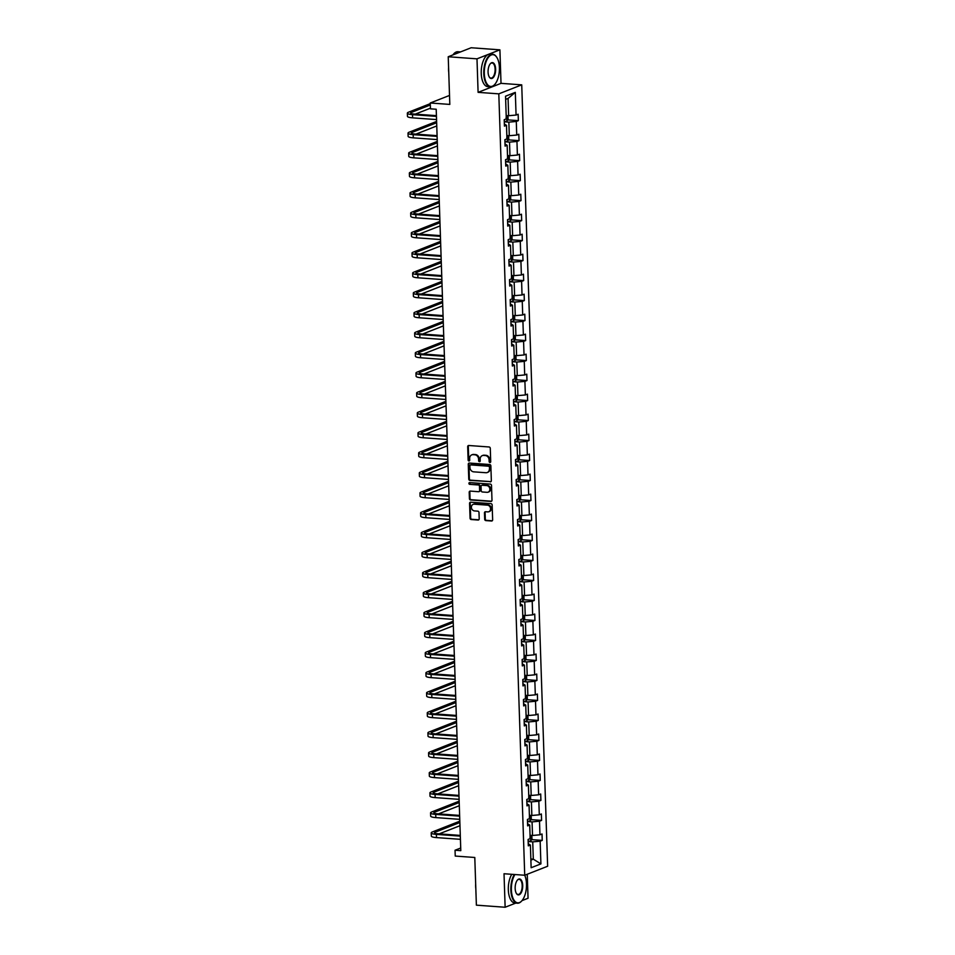 <?xml version="1.0" encoding="UTF-8"?>
<svg xmlns="http://www.w3.org/2000/svg" width="955" height="955" viewBox="0 0 955 955"><rect width="100%" height="100%" fill="white"/><g stroke="black" fill="none" stroke-linecap="round" stroke-linejoin="round"><path stroke-width="1.43" d="M489.951 462.507A0.895 0.776 -111.4 0 0 490.715 461.683L490.273 448.313A1.277 1.11 -111.4 0 0 489.103 446.976L468.774 445.496A1.277 1.11 -111.4 0 0 467.687 446.677L468.129 460.047A0.895 0.776 -111.4 0 0 469.717 460.155L469.657 458.424A4.107 3.534 -111.4 0 1 473.143 454.664L474.826 454.783A4.107 3.534 -111.4 0 1 478.574 459.08L478.634 460.811A0.895 0.776 -111.4 0 0 480.21 460.919L480.162 459.188A4.107 3.534 -111.4 0 1 483.636 455.428L485.331 455.547A4.107 3.534 -111.4 0 1 489.079 459.844L489.139 461.563A0.895 0.776 -111.4 0 0 489.951 462.507M448.229 56.751L471.149 47.75L499.907 49.839L476.987 58.84L448.229 56.751L449.817 104.417L430.263 102.997L430.454 108.834L436.208 109.252L460.799 850.654L455.046 850.237L455.237 856.062L474.79 857.483L476.378 905.161L505.135 907.25L515.736 903.096M522.003 900.625L528.055 898.249L527.256 874.243M484.686 519.257A1.277 1.11 -111.4 0 0 485.856 520.594L491.562 521.012A1.277 1.11 -111.4 0 0 492.649 519.83L492.147 504.992A1.277 1.11 -111.4 0 0 490.977 503.643L470.66 502.175A1.277 1.11 -111.4 0 0 469.574 503.345L470.063 518.195A1.277 1.11 -111.4 0 0 471.233 519.532L478.121 520.033A1.277 1.11 -111.4 0 0 479.207 518.851L478.992 512.501A1.277 1.11 -111.4 0 0 477.822 511.164L474.408 510.913A3.438 2.949 -111.4 0 1 474.193 504.18L487.563 505.159A3.438 2.949 -111.4 0 1 487.79 511.892L485.558 511.725A1.277 1.11 -111.4 0 0 484.471 512.907L484.686 519.257L485.307 519.007A1.277 1.11 -111.4 0 0 486.477 520.356L492.171 520.762A1.277 1.11 -111.4 0 0 492.267 520.773M476.987 58.84L478.097 92.349L498.808 93.853L524.725 875.246L504.025 873.741L505.135 907.25M490.261 481.881A1.277 1.11 -111.4 0 0 491.348 480.711L490.858 465.861A1.277 1.11 -111.4 0 0 489.688 464.524L469.359 463.056A1.277 1.11 -111.4 0 0 468.272 464.226L468.762 479.076A1.277 1.11 -111.4 0 0 469.932 480.413L490.882 481.642A1.277 1.11 -111.4 0 0 490.977 481.642M491.503 485.427L491.992 500.277A1.277 1.11 -111.4 0 1 490.906 501.447L470.588 499.966A1.277 1.11 -111.4 0 1 469.418 498.629L469.203 492.279A1.277 1.11 -111.4 0 1 470.29 491.097L478.539 491.706A1.277 1.11 -111.4 0 0 479.625 490.524L479.482 486.31A1.277 1.11 -111.4 0 0 478.312 484.973L469.729 484.352A0.895 0.776 -111.4 0 1 469.669 482.585L490.333 484.089A1.277 1.11 -111.4 0 1 491.503 485.427M528.234 843.719L530.383 845.044L528.306 845.855L528.091 839.457L530.168 838.633L529.715 825.048L527.638 825.872L527.423 819.462L529.5 818.638L529.046 805.053L526.981 805.877L526.766 799.466L528.843 798.655L528.39 785.07L526.312 785.881L526.098 779.471L528.175 778.659L527.721 765.074L525.644 765.886L525.441 759.476L527.506 758.664L527.065 745.079L524.987 745.891L524.773 739.492L526.85 738.669L526.396 725.084L524.319 725.907L524.116 719.497L526.181 718.685L525.739 705.1L523.662 705.912L523.447 699.502L525.525 698.69L525.071 685.105L522.994 685.917L522.779 679.506L524.856 678.695L524.402 665.11L522.337 665.922L522.122 659.511L524.2 658.699L523.746 645.114L521.669 645.926L521.454 639.528L523.531 638.704L523.077 625.119L521.012 625.943L520.797 619.532L522.874 618.721L522.421 605.136L520.344 605.948L520.129 599.537L522.206 598.725L521.752 585.14L519.675 585.952L519.472 579.542L521.537 578.73L521.096 565.145L519.019 565.957L518.804 559.546L520.881 558.735L520.427 545.15L518.35 545.962L518.147 539.563L520.212 538.739L519.771 525.155L517.694 525.978L517.479 519.568L519.556 518.756L519.102 505.171L517.025 505.983L516.81 499.572L518.887 498.761L518.434 485.176L516.369 485.988L516.154 479.577L518.231 478.765L517.777 465.181L515.7 465.992L515.485 459.582L517.562 458.77L517.109 445.185L515.043 445.997L514.829 439.598L516.906 438.775L516.452 425.19L514.375 426.014L514.16 419.603L516.237 418.791L515.784 405.207L513.706 406.018L513.504 399.608L515.569 398.796L515.127 385.211L513.05 386.023L512.835 379.613L514.912 378.801L514.458 365.216L512.381 366.028L512.167 359.617L514.244 358.805L513.802 345.221L511.725 346.032L511.51 339.634L513.587 338.81L513.133 325.225L511.056 326.049L510.841 319.639L512.919 318.827L512.465 305.242L510.4 306.054L510.185 299.643L512.262 298.831L511.808 285.247L509.731 286.058L509.516 279.648L511.594 278.836L511.14 265.251L509.063 266.063L508.86 259.653L510.925 258.841L510.483 245.256L508.406 246.068L508.191 239.669L510.268 238.846L509.815 225.261L507.738 226.084L507.535 219.674L509.6 218.862L509.158 205.277L507.081 206.089L506.866 199.679L508.943 198.867L508.49 185.282L506.413 186.094L506.198 179.683L508.275 178.872L507.833 165.287L505.756 166.098L505.541 159.688L507.618 158.876L507.165 145.291L505.088 146.103L504.873 139.705L506.95 138.881L506.496 125.296L504.431 126.12L504.216 119.709L506.293 118.898L505.541 96.204L515.318 92.372L516.07 115.054L518.147 114.242L518.362 120.64L516.285 121.464L516.739 135.049L518.816 134.225L519.031 140.636L516.953 141.447L517.395 155.032L519.472 154.221L519.687 160.631L517.61 161.443L518.064 175.028L520.141 174.216L520.356 180.626L518.279 181.438L518.732 195.023L520.797 194.211L521.012 200.622L518.935 201.433L519.389 215.018L521.466 214.207L521.681 220.605L519.604 221.429L520.057 235.014L522.134 234.19L522.337 240.6L520.272 241.412L520.714 254.997L522.791 254.185L523.006 260.596L520.929 261.407L521.382 274.992L523.459 274.181L523.662 280.591L521.597 281.403L522.039 294.988L524.116 294.176L524.331 300.586L522.254 301.398L522.707 314.983L524.784 314.171L524.999 320.57L522.922 321.393L523.364 334.978L525.441 334.155L525.656 340.565L523.579 341.377L524.032 354.962L526.11 354.15L526.324 360.56L524.247 361.372L524.701 374.957L526.766 374.145L526.981 380.556L524.904 381.367L525.357 394.952L527.435 394.14L527.649 400.551L525.572 401.363L526.026 414.948L528.103 414.136L528.306 420.534L526.241 421.358L526.683 434.943L528.76 434.119L528.975 440.53L526.897 441.341L527.351 454.926L529.428 454.114L529.631 460.525L527.566 461.337L528.008 474.921L530.085 474.11L530.3 480.52L528.222 481.332L528.676 494.917L530.753 494.105L530.968 500.516L528.891 501.327L529.345 514.912L531.41 514.1L531.625 520.499L529.548 521.323L530.001 534.907L532.078 534.084L532.293 540.494L530.216 541.306L530.67 554.891L532.735 554.079L532.95 560.49L530.873 561.301L531.326 574.886L533.403 574.074L533.618 580.485L531.541 581.297L531.995 594.881L534.072 594.07L534.275 600.468L532.21 601.292L532.651 614.877L534.728 614.053L534.943 620.464L532.866 621.287L533.32 634.872L535.397 634.048L535.6 640.459L533.535 641.271L533.976 654.855L536.053 654.044L536.268 660.454L534.191 661.266L534.645 674.851L536.722 674.039L536.937 680.449L534.86 681.261L535.313 694.846L537.379 694.034L537.593 700.433L535.516 701.257L535.97 714.841L538.047 714.018L538.262 720.428L536.185 721.24L536.638 734.825L538.704 734.013L538.918 740.423L536.841 741.235L537.295 754.82L539.372 754.008L539.587 760.419L537.51 761.231L537.963 774.815L540.041 774.004L540.244 780.414L538.178 781.226L538.62 794.811L540.697 793.999L540.912 800.397L538.835 801.221L539.288 814.806L541.366 813.982L541.581 820.393L539.503 821.205L539.945 834.789L542.022 833.978L542.237 840.388L540.16 841.2L540.912 863.893L531.135 867.725L530.383 845.044M498.808 93.853L521.728 84.852L547.645 866.245L524.725 875.246A15.949 7.509 94.2 0 1 526.492 883.972A15.949 7.509 94.2 0 1 521.955 900.684L521.681 900.995A16.342 7.688 -85.8 0 1 517.407 903.215A16.342 7.688 -85.8 0 1 510.853 889.953A16.342 7.688 -85.8 0 1 514.303 874.482M527.494 821.551L532.066 821.885L532.52 835.47L530.049 835.291M532.52 835.47L539.945 834.789M532.066 821.885L539.503 821.205M527.566 823.735L529.715 825.048M526.838 801.555L531.41 801.89L531.851 815.475L529.392 815.295M531.851 815.475L539.288 814.806M531.41 801.89L538.835 801.221M526.909 803.74L529.046 805.053M526.169 781.56L530.741 781.894L531.195 795.479L528.724 795.3M531.195 795.479L538.62 794.811M530.741 781.894L538.178 781.226M526.241 783.745L528.39 785.07M525.501 761.565L530.073 761.899L530.526 775.484L528.067 775.305M530.526 775.484L537.963 774.815M530.073 761.899L537.51 761.231M525.584 763.749L527.721 765.074M524.844 741.581L529.416 741.904L529.87 755.489L527.399 755.31M529.87 755.489L537.295 754.82M529.416 741.904L536.841 741.235M524.916 743.766L527.065 745.079M524.176 721.586L528.748 721.92L529.201 735.505L526.742 735.326M529.201 735.505L536.638 734.825M528.748 721.92L536.185 721.24M524.247 723.771L526.396 725.084M523.519 701.591L528.091 701.925L528.533 715.51L526.074 715.331M528.533 715.51L535.97 714.841M528.091 701.925L535.516 701.257M523.591 703.775L525.739 705.1M522.851 681.595L527.423 681.93L527.876 695.515L525.405 695.336M527.876 695.515L535.313 694.846M527.423 681.93L534.86 681.261M522.922 683.78L525.071 685.105M522.194 661.6L526.766 661.934L527.208 675.519L524.749 675.34M527.208 675.519L534.645 674.851M526.766 661.934L534.191 661.266M522.266 663.785L524.402 665.11M521.526 641.617L526.098 641.939L526.551 655.524L524.08 655.345M526.551 655.524L533.976 654.855M526.098 641.939L533.535 641.271M521.597 643.801L523.746 645.114M520.869 621.621L525.441 621.956L525.883 635.541L523.424 635.362M525.883 635.541L533.32 634.872M525.441 621.956L532.866 621.287M520.941 623.806L523.077 625.119M520.2 601.626L524.773 601.96L525.226 615.545L522.755 615.366M525.226 615.545L532.651 614.877M524.773 601.96L532.21 601.292M520.272 603.811L522.421 605.136M519.532 581.631L524.104 581.965L524.558 595.55L522.099 595.371M524.558 595.55L531.995 594.881M524.104 581.965L531.541 581.297M519.604 583.815L521.752 585.14M518.875 561.636L523.447 561.97L523.901 575.555L521.43 575.376M523.901 575.555L531.326 574.886M523.447 561.97L530.873 561.301M518.947 563.82L521.096 565.145M518.207 541.652L522.779 541.974L523.233 555.559L520.773 555.38M523.233 555.559L530.67 554.891M522.779 541.974L530.216 541.306M518.279 543.837L520.427 545.15M517.55 521.657L522.122 521.991L522.564 535.576L520.105 535.397M522.564 535.576L530.001 534.907M522.122 521.991L529.548 521.323M517.622 523.841L519.771 525.155M516.882 501.662L521.454 501.996L521.908 515.581L519.436 515.402M521.908 515.581L529.345 514.912M521.454 501.996L528.891 501.327M516.953 503.846L519.102 505.171M516.225 481.666L520.797 482L521.239 495.585L518.78 495.406M521.239 495.585L528.676 494.917M520.797 482L528.222 481.332M516.297 483.851L518.434 485.176M515.557 461.671L520.129 462.005L520.582 475.59L518.111 475.411M520.582 475.59L528.008 474.921M520.129 462.005L527.566 461.337M515.628 463.855L517.777 465.181M514.9 441.688L519.46 442.022L519.914 455.607L517.455 455.428M519.914 455.607L527.351 454.926M519.46 442.022L526.897 441.341M514.972 443.872L517.109 445.185M514.232 421.692L518.804 422.026L519.257 435.611L516.786 435.432M519.257 435.611L526.683 434.943M518.804 422.026L526.241 421.358M514.303 423.877L516.452 425.19M513.563 401.697L518.135 402.031L518.589 415.616L516.13 415.437M518.589 415.616L526.026 414.948M518.135 402.031L525.572 401.363M513.635 403.881L515.784 405.207M512.907 381.702L517.479 382.036L517.932 395.621L515.461 395.442M517.932 395.621L525.357 394.952M517.479 382.036L524.904 381.367M512.978 383.886L515.127 385.211M512.238 361.718L516.81 362.041L517.264 375.625L514.805 375.446M517.264 375.625L524.701 374.957M516.81 362.041L524.247 361.372M512.31 363.891L514.458 365.216M511.582 341.723L516.154 342.057L516.595 355.642L514.136 355.463M516.595 355.642L524.032 354.962M516.154 342.057L523.579 341.377M511.653 343.907L513.802 345.221M510.913 321.728L515.485 322.062L515.939 335.647L513.468 335.468M515.939 335.647L523.364 334.978M515.485 322.062L522.922 321.393M510.985 323.912L513.133 325.225M510.257 301.732L514.829 302.067L515.27 315.651L512.811 315.472M515.27 315.651L522.707 314.983M514.829 302.067L522.254 301.398M510.328 303.917L512.465 305.242M509.588 281.737L514.16 282.071L514.614 295.656L512.143 295.477M514.614 295.656L522.039 294.988M514.16 282.071L521.597 281.403M509.66 283.922L511.808 285.247M508.92 261.754L513.492 262.076L513.945 275.661L511.486 275.482M513.945 275.661L521.382 274.992M513.492 262.076L520.929 261.407M509.003 263.926L511.14 265.251M508.263 241.758L512.835 242.093L513.289 255.677L510.818 255.498M513.289 255.677L520.714 254.997M512.835 242.093L520.272 241.412M508.335 243.943L510.483 245.256M507.594 221.763L512.167 222.097L512.62 235.682L510.161 235.503M512.62 235.682L520.057 235.014M512.167 222.097L519.604 221.429M507.666 223.948L509.815 225.261M506.938 201.768L511.51 202.102L511.964 215.687L509.493 215.508M511.964 215.687L519.389 215.018M511.51 202.102L518.935 201.433M507.01 203.952L509.158 205.277M506.269 181.772L510.841 182.107L511.295 195.691L508.836 195.512M511.295 195.691L518.732 195.023M510.841 182.107L518.279 181.438M506.341 183.957L508.49 185.282M505.613 161.789L510.185 162.111L510.627 175.696L508.167 175.517M510.627 175.696L518.064 175.028M510.185 162.111L517.61 161.443M505.684 163.962L507.833 165.287M504.944 141.794L509.516 142.128L509.97 155.713L507.499 155.534M509.97 155.713L517.395 155.032M509.516 142.128L516.953 141.447M505.016 143.978L507.165 145.291M504.288 121.798L508.86 122.133L509.302 135.717L506.842 135.538M509.302 135.717L516.739 135.049M508.86 122.133L516.285 121.464M504.359 123.983L506.496 125.296M515.318 92.372L508.072 98.425L508.645 115.722L506.174 115.543M508.645 115.722L516.07 115.054M478.097 92.349L501.017 83.348L499.907 49.839M501.017 83.348L521.728 84.852M449.519 95.44L430.263 102.997M460.716 848.016L455.046 850.237M530.873 860.133L533.308 859.178L532.735 841.868L528.163 841.546M530.837 858.999L533.308 859.178L540.912 863.893M508.072 98.425L505.637 99.368M532.735 841.868L540.16 841.2M507.738 119.876L518.362 120.64M508.406 139.872L519.031 140.636M509.063 159.855L519.687 160.631M509.731 179.85L520.356 180.626M510.388 199.846L521.012 200.622M511.056 219.841L521.681 220.605M511.713 239.836L522.337 240.6M512.381 259.82L523.006 260.596M513.05 279.815L523.662 280.591M513.706 299.81L524.331 300.586M514.375 319.806L524.999 320.57M515.032 339.801L525.656 340.565M515.7 359.784L526.324 360.56M516.357 379.78L526.981 380.556M517.025 399.775L527.649 400.551M517.682 419.77L528.306 420.534M518.35 439.766L528.975 440.53M519.019 459.749L529.631 460.525M519.675 479.744L530.3 480.52M520.344 499.74L530.968 500.516M521 519.735L531.625 520.499M521.669 539.718L532.293 540.494M522.325 559.714L532.95 560.49M522.994 579.709L533.618 580.485M523.662 599.704L534.275 600.468M524.319 619.7L534.943 620.464M524.987 639.683L535.6 640.459M525.644 659.678L536.268 660.454M526.312 679.674L536.937 680.449M526.969 699.669L537.593 700.433M527.638 719.664L538.262 720.428M528.294 739.648L538.918 740.423M528.963 759.643L539.587 760.419M529.631 779.638L540.244 780.414M530.288 799.633L540.912 800.397M530.956 819.629L541.581 820.393M531.613 839.612L542.237 840.388M490.536 462.256A0.895 0.776 -111.4 0 1 489.76 461.325L489.7 459.594A4.107 3.534 -111.4 0 0 485.952 455.308L485.331 455.547M482.585 455.523A4.107 3.534 -111.4 0 1 484.257 455.189L485.952 455.308M472.092 454.759A4.107 3.534 -111.4 0 1 473.752 454.425L475.447 454.544A4.107 3.534 -111.4 0 1 479.195 458.83L479.255 460.561A0.895 0.776 -111.4 0 0 480.031 461.492M468.678 445.496A1.277 1.11 -111.4 0 0 468.308 446.439L468.75 459.797A0.895 0.776 -111.4 0 0 469.526 460.728M469.263 463.044A1.277 1.11 -111.4 0 0 468.893 463.987L469.382 478.825A1.277 1.11 -111.4 0 0 470.552 480.162L490.882 481.642M489.318 467.138A0.895 0.776 -111.4 0 0 488.494 466.195L470.66 464.906A0.895 0.776 -111.4 0 0 469.896 465.73L469.956 467.544A4.107 3.534 -111.4 0 0 473.704 471.842L485.904 472.725A4.107 3.534 -111.4 0 0 489.378 468.965L489.939 466.888A0.895 0.776 -111.4 0 0 489.115 465.956L488.494 466.195M470.731 464.87A0.895 0.776 -111.4 0 1 471.281 464.655L489.115 465.956M487.575 472.379A4.107 3.534 -111.4 0 0 489.999 468.714L489.378 468.965M489.939 466.888L489.999 468.714M470.194 491.097A1.277 1.11 -111.4 0 0 469.824 492.04L470.039 498.391A1.277 1.11 -111.4 0 0 471.209 499.728L491.527 501.208A1.277 1.11 -111.4 0 0 491.622 501.208M479.243 491.455A1.277 1.11 -111.4 0 0 480.246 490.285L480.102 486.071A1.277 1.11 -111.4 0 0 478.933 484.722L469.729 484.352M469.717 482.585A0.895 0.776 -111.4 0 0 470.349 484.101M487.086 492.326A3.438 2.949 -111.4 0 0 486.859 485.594L482.144 485.247A1.277 1.11 -111.4 0 0 481.057 486.429L481.201 490.643A1.277 1.11 -111.4 0 0 482.37 491.98L487.086 492.326M488.53 492.016A3.438 2.949 -111.4 0 0 487.48 485.355L486.859 485.594M482.048 485.247A1.277 1.11 -111.4 0 1 482.764 485.009L487.48 485.355M485.462 511.725A1.277 1.11 -111.4 0 0 485.092 512.656L485.307 519.007M489.235 511.582A3.438 2.949 -111.4 0 0 488.184 504.92L487.563 505.159M473.37 504.252A3.438 2.949 -111.4 0 1 474.802 503.942L488.184 504.92M470.564 502.175A1.277 1.11 -111.4 0 0 470.194 503.106L470.684 517.944A1.277 1.11 -111.4 0 0 471.854 519.293L478.742 519.795A1.277 1.11 -111.4 0 0 478.837 519.795M507.965 115.674L508.084 119.351L506.89 121.118A3.462 0.669 178.1 0 1 504.276 121.548M506.21 118.862L506.15 117.322M430.275 103.653L408.525 112.201A9.801 1.898 -1.9 0 0 407.355 113.144A9.801 1.898 -1.9 0 0 412.512 114.648L436.435 116.379M407.355 113.144L407.463 116.355A9.801 1.898 -1.9 0 0 412.62 117.847L436.542 119.59M436.411 115.662L414.052 114.039A6.53 1.265 178.1 0 1 410.626 113.036A6.53 1.265 178.1 0 1 411.402 112.404L430.323 104.978M415.282 114.123L430.43 108.178M499.417 67.602A15.949 7.509 94.2 0 0 496.827 57.407A15.949 7.509 94.2 0 0 488.483 57.264A15.949 7.509 94.2 0 0 484.304 73.535A15.949 7.509 94.2 0 0 494.869 84.315A15.949 7.509 94.2 0 0 499.417 67.602M494.738 84.458A16.342 7.688 -85.8 0 1 494.595 84.625A16.342 7.688 -85.8 0 1 490.321 86.833A16.342 7.688 -85.8 0 1 483.767 73.583A16.342 7.688 -85.8 0 1 492.696 54.244A16.342 7.688 -85.8 0 1 496.6 57.049A16.342 7.688 -85.8 0 1 496.719 57.228M495.633 69.082A7.974 3.748 -85.8 0 1 493.544 77.224A7.974 3.748 -85.8 0 1 489.366 77.152A7.974 3.748 -85.8 0 1 488.077 72.055A7.974 3.748 -85.8 0 1 490.345 63.699A7.974 3.748 -85.8 0 1 495.633 69.082M489.258 76.961A7.58 3.569 94.2 0 0 490.966 78.107A7.58 3.569 94.2 0 0 495.108 69.13A7.58 3.569 94.2 0 0 492.064 62.982A7.58 3.569 94.2 0 0 490.213 63.854M452.933 54.901A16.342 7.688 -85.8 0 1 457.958 51.725L460.549 51.904A16.342 7.688 -85.8 0 0 457.72 53.014M448.755 72.341A11.758 5.539 -85.8 0 1 448.552 70.013A11.758 5.539 -85.8 0 1 448.587 67.59M490.321 86.833L487.79 86.654A16.342 7.688 -85.8 0 1 481.236 73.392A16.342 7.688 -85.8 0 1 490.166 54.065L492.696 54.244M514.936 874.529A15.949 7.509 94.2 0 0 511.379 889.905A15.949 7.509 94.2 0 0 521.955 900.684M522.719 885.452A7.974 3.748 -85.8 0 1 520.63 893.593A7.974 3.748 -85.8 0 1 516.452 893.522A7.974 3.748 -85.8 0 1 515.163 888.425A7.974 3.748 -85.8 0 1 517.431 880.068A7.974 3.748 -85.8 0 1 522.719 885.452M516.345 893.343A7.58 3.569 94.2 0 0 518.04 894.477A7.58 3.569 94.2 0 0 522.182 885.5A7.58 3.569 94.2 0 0 519.138 879.352A7.58 3.569 94.2 0 0 517.288 880.235M475.829 888.723A11.758 5.539 -85.8 0 1 475.638 886.383A11.758 5.539 -85.8 0 1 475.674 883.96M517.407 903.215L514.876 903.024A16.342 7.688 -85.8 0 1 508.323 889.774A16.342 7.688 -85.8 0 1 511.773 874.303M508.633 135.67L508.752 139.346L507.583 141.077A3.462 0.669 178.1 0 1 504.932 141.543M506.866 138.857L506.819 137.317M509.29 155.665L509.421 159.342L508.215 161.109A3.462 0.669 178.1 0 1 505.601 161.526M507.535 158.84L507.487 157.312M436.614 121.428L409.194 132.184A9.801 1.898 -1.9 0 0 408.024 133.139A9.801 1.898 -1.9 0 0 413.169 134.643L437.104 136.374M408.024 133.139L408.119 136.338A9.801 1.898 -1.9 0 0 413.276 137.842L437.211 139.585M437.08 135.658L414.721 134.034A6.53 1.265 178.1 0 1 411.283 133.031A6.53 1.265 178.1 0 1 412.071 132.399L436.65 122.741M415.95 134.118L436.757 125.953M437.271 141.412L409.85 152.179A9.801 1.898 -1.9 0 0 408.68 153.134A9.801 1.898 -1.9 0 0 413.837 154.626L437.772 156.369M408.68 153.134L408.788 156.334A9.801 1.898 -1.9 0 0 413.945 157.838L437.879 159.569M437.748 155.653L415.377 154.018A6.53 1.265 178.1 0 1 411.951 153.027A6.53 1.265 178.1 0 1 412.727 152.394L437.318 142.737M416.607 154.113L437.426 145.936M509.958 175.648L510.077 179.337L508.884 181.104A3.462 0.669 178.1 0 1 506.269 181.522M508.191 178.836L508.144 177.296M437.939 161.407L410.519 172.175A9.801 1.898 -1.9 0 0 409.349 173.13A9.801 1.898 -1.9 0 0 414.494 174.622L438.429 176.365M409.349 173.13L409.456 176.329A9.801 1.898 -1.9 0 0 414.601 177.833L438.536 179.564M438.405 175.636L416.046 174.013A6.53 1.265 178.1 0 1 412.608 173.022A6.53 1.265 178.1 0 1 413.396 172.378L437.975 162.732M417.275 174.108L438.082 165.931M510.615 195.644L510.746 199.332L509.54 201.099A3.462 0.669 178.1 0 1 506.926 201.517M508.86 198.831L508.812 197.291M438.596 181.402L411.175 192.17A9.801 1.898 -1.9 0 0 410.005 193.113A9.801 1.898 -1.9 0 0 415.162 194.617L439.097 196.36M410.005 193.113L410.113 196.324A9.801 1.898 -1.9 0 0 415.27 197.816L439.205 199.559M439.073 195.632L416.714 194.008A6.53 1.265 178.1 0 1 413.276 193.006A6.53 1.265 178.1 0 1 414.052 192.373L438.643 182.727M417.932 194.104L438.751 185.927M511.283 215.639L511.403 219.316L510.209 221.083A3.462 0.669 178.1 0 1 507.594 221.512M509.516 218.826L509.469 217.286M439.264 201.398L411.844 212.165A9.801 1.898 -1.9 0 0 410.674 213.108A9.801 1.898 -1.9 0 0 415.819 214.612L439.754 216.343M410.674 213.108L410.781 216.319A9.801 1.898 -1.9 0 0 415.926 217.812L439.861 219.554M439.73 215.627L417.371 214.004A6.53 1.265 178.1 0 1 413.933 213.001A6.53 1.265 178.1 0 1 414.721 212.368L439.3 202.711M418.6 214.087L439.407 205.922M511.952 235.634L512.071 239.311L510.877 241.078A3.462 0.669 178.1 0 1 508.251 241.508M510.185 238.822L510.137 237.282M439.921 221.393L412.5 232.149A9.801 1.898 -1.9 0 0 411.33 233.104A9.801 1.898 -1.9 0 0 416.487 234.608L440.422 236.339M411.33 233.104L411.438 236.303A9.801 1.898 -1.9 0 0 416.595 237.807L440.53 239.55M440.398 235.622L418.039 233.999A6.53 1.265 178.1 0 1 414.601 232.996A6.53 1.265 178.1 0 1 415.377 232.363L439.969 222.706M419.257 234.082L440.076 225.917M512.608 255.618L512.728 259.306L511.534 261.073A3.462 0.669 178.1 0 1 508.92 261.491M510.853 258.805L510.794 257.277M440.589 241.376L413.169 252.144A9.801 1.898 -1.9 0 0 411.999 253.099A9.801 1.898 -1.9 0 0 417.156 254.591L441.079 256.334M411.999 253.099L412.106 256.298A9.801 1.898 -1.9 0 0 417.251 257.802L441.186 259.533M441.055 255.606L418.696 253.982A6.53 1.265 178.1 0 1 415.27 252.991A6.53 1.265 178.1 0 1 416.046 252.359L440.637 242.701M419.925 254.078L440.733 245.901M513.277 275.613L513.396 279.302L512.202 281.068A3.462 0.669 178.1 0 1 509.576 281.486M511.51 278.8L511.462 277.26M441.246 261.372L413.837 272.139A9.801 1.898 -1.9 0 0 412.656 273.094A9.801 1.898 -1.9 0 0 417.813 274.586L441.747 276.329M412.656 273.094L412.763 276.293A9.801 1.898 -1.9 0 0 417.92 277.798L441.855 279.529M441.723 275.601L419.364 273.978A6.53 1.265 178.1 0 1 415.926 272.987A6.53 1.265 178.1 0 1 416.702 272.342L441.294 262.697M420.594 274.073L441.401 265.896M513.933 295.608L514.065 299.297L512.859 301.064A3.462 0.669 178.1 0 1 510.245 301.482M512.178 298.796L512.119 297.256M514.602 315.604L514.721 319.28L513.527 321.047A3.462 0.669 178.1 0 1 510.901 321.477M512.835 318.791L512.787 317.251M515.258 335.599L515.39 339.276L514.184 341.042A3.462 0.669 178.1 0 1 511.57 341.472M513.504 338.786L513.456 337.246M515.927 355.582L516.046 359.271L514.852 361.038A3.462 0.669 178.1 0 1 512.238 361.456M514.16 358.77L514.112 357.242M516.595 375.578L516.715 379.266L515.509 381.033A3.462 0.669 178.1 0 1 512.895 381.451M514.829 378.765L514.781 377.225M517.252 395.573L517.371 399.25L516.178 401.028A3.462 0.669 178.1 0 1 513.563 401.446M515.497 398.76L515.437 397.22M517.92 415.568L518.04 419.245L516.846 421.012A3.462 0.669 178.1 0 1 514.22 421.442M516.154 418.756L516.106 417.216M518.577 435.564L518.696 439.24L517.503 441.007A3.462 0.669 178.1 0 1 514.888 441.425M516.822 438.751L516.762 437.211M519.245 455.547L519.365 459.236L518.171 461.002A3.462 0.669 178.1 0 1 515.545 461.42M517.479 458.734L517.431 457.206M519.902 475.542L520.033 479.231L518.828 480.998A3.462 0.669 178.1 0 1 516.213 481.416M518.147 478.73L518.088 477.19M441.914 281.367L414.494 292.135A9.801 1.898 -1.9 0 0 413.324 293.078A9.801 1.898 -1.9 0 0 418.481 294.582L442.416 296.325M413.324 293.078L413.431 296.289A9.801 1.898 -1.9 0 0 418.588 297.781L442.511 299.524M442.392 295.596L420.021 293.973A6.53 1.265 178.1 0 1 416.595 292.97A6.53 1.265 178.1 0 1 417.371 292.337L441.962 282.692M421.251 294.056L442.07 285.891M442.583 301.362L415.162 312.118A9.801 1.898 -1.9 0 0 413.993 313.073A9.801 1.898 -1.9 0 0 419.138 314.577L443.072 316.308M413.993 313.073L414.088 316.284A9.801 1.898 -1.9 0 0 419.245 317.776L443.18 319.519M443.048 315.592L420.689 313.968A6.53 1.265 178.1 0 1 417.251 312.965A6.53 1.265 178.1 0 1 418.039 312.333L442.619 302.675M421.919 314.052L442.726 305.887M443.239 321.358L415.819 332.113A9.801 1.898 -1.9 0 0 414.649 333.068A9.801 1.898 -1.9 0 0 419.806 334.572L443.741 336.303M414.649 333.068L414.757 336.267A9.801 1.898 -1.9 0 0 419.913 337.772L443.848 339.514M443.717 335.587L421.358 333.964A6.53 1.265 178.1 0 1 417.92 332.961A6.53 1.265 178.1 0 1 418.696 332.328L443.287 322.671M422.576 334.047L443.395 325.882M443.908 341.341L416.487 352.108A9.801 1.898 -1.9 0 0 415.318 353.064A9.801 1.898 -1.9 0 0 420.463 354.556L444.397 356.299M415.318 353.064L415.425 356.263A9.801 1.898 -1.9 0 0 420.57 357.767L444.505 359.498M444.373 355.57L422.014 353.947A6.53 1.265 178.1 0 1 418.577 352.956A6.53 1.265 178.1 0 1 419.364 352.323L443.944 342.666M423.244 354.042L444.051 345.865M444.564 361.336L417.144 372.104A9.801 1.898 -1.9 0 0 415.974 373.059A9.801 1.898 -1.9 0 0 421.131 374.551L445.066 376.294M415.974 373.059L416.082 376.258A9.801 1.898 -1.9 0 0 421.239 377.762L445.173 379.493M445.042 375.566L422.683 373.942A6.53 1.265 178.1 0 1 419.245 372.951A6.53 1.265 178.1 0 1 420.021 372.307L444.612 362.661M423.901 374.038L444.72 365.861M445.233 381.332L417.813 392.099A9.801 1.898 -1.9 0 0 416.643 393.042A9.801 1.898 -1.9 0 0 421.788 394.546L445.722 396.289M416.643 393.042L416.75 396.253A9.801 1.898 -1.9 0 0 421.895 397.746L445.83 399.488M445.699 395.561L423.34 393.938A6.53 1.265 178.1 0 1 419.902 392.935A6.53 1.265 178.1 0 1 420.689 392.302L445.269 382.657M424.569 394.021L445.376 385.856M445.889 401.327L418.469 412.083A9.801 1.898 -1.9 0 0 417.299 413.038A9.801 1.898 -1.9 0 0 422.456 414.542L446.391 416.273M417.299 413.038L417.407 416.249A9.801 1.898 -1.9 0 0 422.564 417.741L446.498 419.484M446.367 415.556L424.008 413.933A6.53 1.265 178.1 0 1 420.57 412.93A6.53 1.265 178.1 0 1 421.346 412.297L445.937 402.64M425.226 414.016L446.045 405.851M446.558 421.322L419.138 432.078A9.801 1.898 -1.9 0 0 417.968 433.033A9.801 1.898 -1.9 0 0 423.125 434.537L447.047 436.268M417.968 433.033L418.075 436.232A9.801 1.898 -1.9 0 0 423.232 437.736L447.155 439.479M447.024 435.552L424.665 433.928A6.53 1.265 178.1 0 1 421.239 432.925A6.53 1.265 178.1 0 1 422.014 432.293L446.606 422.635M425.894 434.012L446.701 425.846M447.215 441.306L419.806 452.073A9.801 1.898 -1.9 0 0 418.636 453.028A9.801 1.898 -1.9 0 0 423.781 454.52L447.716 456.263M418.636 453.028L418.732 456.227A9.801 1.898 -1.9 0 0 423.889 457.732L447.823 459.462M447.692 455.535L425.333 453.912A6.53 1.265 178.1 0 1 421.895 452.921A6.53 1.265 178.1 0 1 422.671 452.288L447.262 442.631M426.563 454.007L447.37 445.83M447.883 461.301L420.463 472.068A9.801 1.898 -1.9 0 0 419.293 473.023A9.801 1.898 -1.9 0 0 424.45 474.516L448.384 476.259M419.293 473.023L419.4 476.223A9.801 1.898 -1.9 0 0 424.557 477.715L448.48 479.458M448.361 475.53L425.99 473.907A6.53 1.265 178.1 0 1 422.564 472.904A6.53 1.265 178.1 0 1 423.34 472.271L447.931 462.626M427.219 474.002L448.038 465.825M520.571 495.538L520.69 499.214L519.496 500.993A3.462 0.669 178.1 0 1 516.87 501.411M518.804 498.725L518.756 497.185M448.552 481.296L421.131 492.064A9.801 1.898 -1.9 0 0 419.961 493.007A9.801 1.898 -1.9 0 0 425.106 494.511L449.041 496.254M419.961 493.007L420.069 496.218A9.801 1.898 -1.9 0 0 425.214 497.71L449.148 499.453M449.017 495.526L426.658 493.902A6.53 1.265 178.1 0 1 423.22 492.899A6.53 1.265 178.1 0 1 424.008 492.267L448.587 482.621M427.888 493.986L448.695 485.82M521.227 515.533L521.358 519.21L520.188 520.941A3.462 0.669 178.1 0 1 517.538 521.406M519.472 518.72L519.425 517.18M449.208 501.291L421.788 512.047A9.801 1.898 -1.9 0 0 420.618 513.002A9.801 1.898 -1.9 0 0 425.775 514.506L449.71 516.237M420.618 513.002L420.725 516.213A9.801 1.898 -1.9 0 0 425.882 517.706L449.817 519.448M449.686 515.521L427.327 513.897A6.53 1.265 178.1 0 1 423.889 512.895A6.53 1.265 178.1 0 1 424.665 512.262L449.256 502.605M428.544 513.981L449.363 505.816M521.896 535.528L522.015 539.205L520.857 540.924A3.462 0.669 178.1 0 1 518.207 541.389M520.129 538.716L520.081 537.176M449.877 521.287L422.456 532.042A9.801 1.898 -1.9 0 0 421.286 532.997A9.801 1.898 -1.9 0 0 426.431 534.49L450.366 536.233M421.286 532.997L421.394 536.197A9.801 1.898 -1.9 0 0 426.539 537.701L450.474 539.444M450.342 535.516L427.983 533.893A6.53 1.265 178.1 0 1 424.545 532.89A6.53 1.265 178.1 0 1 425.333 532.257L449.912 522.6M429.213 533.976L450.02 525.811M522.564 555.512L522.683 559.2L521.514 560.919A3.462 0.669 178.1 0 1 518.863 561.385M520.797 558.699L520.75 557.171M450.533 541.27L423.113 552.038A9.801 1.898 -1.9 0 0 421.943 552.993A9.801 1.898 -1.9 0 0 427.1 554.485L451.035 556.228M421.943 552.993L422.05 556.192A9.801 1.898 -1.9 0 0 427.207 557.696L451.142 559.427M451.011 555.5L428.652 553.876A6.53 1.265 178.1 0 1 425.214 552.885A6.53 1.265 178.1 0 1 425.99 552.253L450.581 542.595M429.869 553.972L450.688 545.794M523.221 575.507L523.34 579.196L522.146 580.962A3.462 0.669 178.1 0 1 519.532 581.38M521.466 578.694L521.406 577.154M451.202 561.265L423.781 572.033A9.801 1.898 -1.9 0 0 422.611 572.988A9.801 1.898 -1.9 0 0 427.768 574.48L451.691 576.223M422.611 572.988L422.719 576.187A9.801 1.898 -1.9 0 0 427.864 577.68L451.799 579.422M451.667 575.495L429.308 573.871A6.53 1.265 178.1 0 1 425.87 572.869A6.53 1.265 178.1 0 1 426.658 572.236L451.238 562.591M430.538 573.967L451.345 565.79M523.889 595.502L524.009 599.179L522.815 600.958A3.462 0.669 178.1 0 1 520.188 601.375M522.122 598.69L522.075 597.15M451.858 581.261L424.45 592.028A9.801 1.898 -1.9 0 0 423.268 592.971A9.801 1.898 -1.9 0 0 428.425 594.476L452.36 596.207M423.268 592.971L423.375 596.183A9.801 1.898 -1.9 0 0 428.532 597.675L452.467 599.418M452.336 595.49L429.977 593.867A6.53 1.265 178.1 0 1 426.539 592.864A6.53 1.265 178.1 0 1 427.315 592.231L451.906 582.586M431.194 593.95L452.013 585.785M524.546 615.498L524.665 619.174L523.471 620.941A3.462 0.669 178.1 0 1 520.857 621.371M522.791 618.685L522.731 617.145M452.527 601.256L425.106 612.012A9.801 1.898 -1.9 0 0 423.936 612.967A9.801 1.898 -1.9 0 0 429.093 614.471L453.016 616.202M423.936 612.967L424.044 616.178A9.801 1.898 -1.9 0 0 429.201 617.67L453.124 619.413M452.992 615.486L430.633 613.862A6.53 1.265 178.1 0 1 427.207 612.859A6.53 1.265 178.1 0 1 427.983 612.227L452.575 602.569M431.863 613.946L452.67 605.78M525.214 635.493L525.334 639.17L524.14 640.936A3.462 0.669 178.1 0 1 521.514 641.354M523.447 638.68L523.4 637.14M525.871 655.476L526.002 659.165L524.796 660.932A3.462 0.669 178.1 0 1 522.182 661.349M524.116 658.663L524.056 657.136M526.539 675.472L526.659 679.16L525.465 680.927A3.462 0.669 178.1 0 1 522.851 681.345M524.773 678.659L524.725 677.119M527.196 695.467L527.327 699.144L526.121 700.922A3.462 0.669 178.1 0 1 523.507 701.34M525.441 698.654L525.393 697.114M527.864 715.462L527.984 719.139L526.79 720.906A3.462 0.669 178.1 0 1 524.176 721.335M526.098 718.649L526.05 717.11M528.533 735.457L528.652 739.134L527.458 740.901A3.462 0.669 178.1 0 1 524.832 741.319M526.766 738.645L526.718 737.105M529.189 755.441L529.309 759.13L528.115 760.896A3.462 0.669 178.1 0 1 525.501 761.314M527.435 758.628L527.375 757.088M529.858 775.436L529.977 779.125L528.784 780.892A3.462 0.669 178.1 0 1 526.157 781.309M528.091 778.623L528.043 777.084M530.514 795.431L530.634 799.108L529.44 800.875A3.462 0.669 178.1 0 1 526.826 801.305M528.76 798.619L528.7 797.079M531.183 815.427L531.302 819.104L530.109 820.87A3.462 0.669 178.1 0 1 527.482 821.3M529.416 818.614L529.368 817.074M453.183 621.251L425.775 632.007A9.801 1.898 -1.9 0 0 424.605 632.962A9.801 1.898 -1.9 0 0 429.75 634.454L453.685 636.197M424.605 632.962L424.7 636.161A9.801 1.898 -1.9 0 0 429.857 637.665L453.792 639.396M453.661 635.481L431.302 633.857A6.53 1.265 178.1 0 1 427.864 632.855A6.53 1.265 178.1 0 1 428.652 632.222L453.231 622.565M432.531 633.941L453.339 625.776M453.852 641.235L426.431 652.002A9.801 1.898 -1.9 0 0 425.262 652.957A9.801 1.898 -1.9 0 0 430.419 654.45L454.353 656.192M425.262 652.957L425.369 656.157A9.801 1.898 -1.9 0 0 430.526 657.661L454.449 659.392M454.329 655.464L431.958 653.841A6.53 1.265 178.1 0 1 428.532 652.85A6.53 1.265 178.1 0 1 429.308 652.205L453.9 642.56M433.188 653.936L454.007 645.759M454.52 661.23L427.1 671.998A9.801 1.898 -1.9 0 0 425.93 672.953A9.801 1.898 -1.9 0 0 431.075 674.445L455.01 676.188M425.93 672.953L426.037 676.152A9.801 1.898 -1.9 0 0 431.183 677.644L455.117 679.387M454.986 675.46L432.627 673.836A6.53 1.265 178.1 0 1 429.189 672.833A6.53 1.265 178.1 0 1 429.977 672.201L454.556 662.555M433.857 673.932L454.664 665.754M455.177 681.225L427.756 691.993A9.801 1.898 -1.9 0 0 426.587 692.936A9.801 1.898 -1.9 0 0 431.744 694.44L455.678 696.171M426.587 692.936L426.694 696.147A9.801 1.898 -1.9 0 0 431.851 697.639L455.786 699.382M455.654 695.455L433.295 693.831A6.53 1.265 178.1 0 1 429.857 692.829A6.53 1.265 178.1 0 1 430.633 692.196L455.225 682.55M434.513 693.915L455.332 685.75M455.845 701.221L428.425 711.976A9.801 1.898 -1.9 0 0 427.255 712.931A9.801 1.898 -1.9 0 0 432.4 714.436L456.335 716.166M427.255 712.931L427.363 716.131A9.801 1.898 -1.9 0 0 432.508 717.635L456.442 719.378M456.311 715.45L433.952 713.827A6.53 1.265 178.1 0 1 430.514 712.824A6.53 1.265 178.1 0 1 431.302 712.191L455.881 702.534M435.182 713.91L455.989 705.745M456.502 721.216L429.082 731.972A9.801 1.898 -1.9 0 0 427.912 732.927A9.801 1.898 -1.9 0 0 433.069 734.419L457.003 736.162M427.912 732.927L428.019 736.126A9.801 1.898 -1.9 0 0 433.176 737.63L457.111 739.361M456.979 735.446L434.62 733.822A6.53 1.265 178.1 0 1 431.183 732.819A6.53 1.265 178.1 0 1 431.958 732.187L456.55 722.529M435.838 733.906L456.657 725.74M457.17 741.199L429.75 751.967A9.801 1.898 -1.9 0 0 428.58 752.922A9.801 1.898 -1.9 0 0 433.737 754.414L457.66 756.157M428.58 752.922L428.688 756.121A9.801 1.898 -1.9 0 0 433.833 757.625L457.767 759.356M457.636 755.429L435.277 753.805A6.53 1.265 178.1 0 1 431.839 752.815A6.53 1.265 178.1 0 1 432.627 752.17L457.206 742.524M436.507 753.901L457.314 745.724M457.827 761.195L430.419 771.962A9.801 1.898 -1.9 0 0 429.237 772.905A9.801 1.898 -1.9 0 0 434.394 774.41L458.328 776.152M429.237 772.905L429.344 776.117A9.801 1.898 -1.9 0 0 434.501 777.609L458.436 779.352M458.305 775.424L435.946 773.801A6.53 1.265 178.1 0 1 432.508 772.798A6.53 1.265 178.1 0 1 433.284 772.165L457.875 762.52M437.163 773.896L457.982 765.719M458.495 781.19L431.075 791.958A9.801 1.898 -1.9 0 0 429.905 792.901A9.801 1.898 -1.9 0 0 435.062 794.405L458.985 796.136M429.905 792.901L430.013 796.112A9.801 1.898 -1.9 0 0 435.17 797.604L459.092 799.347M458.961 795.42L436.602 793.796A6.53 1.265 178.1 0 1 433.176 792.793A6.53 1.265 178.1 0 1 433.952 792.161L458.543 782.515M437.832 793.88L458.651 785.714M459.152 801.185L431.744 811.941A9.801 1.898 -1.9 0 0 430.574 812.896A9.801 1.898 -1.9 0 0 435.719 814.4L459.653 816.131M430.574 812.896L430.669 816.095A9.801 1.898 -1.9 0 0 435.826 817.599L459.761 819.342M459.63 815.415L437.271 813.791A6.53 1.265 178.1 0 1 433.833 812.789A6.53 1.265 178.1 0 1 434.62 812.156L459.2 802.498M438.5 813.875L459.307 805.71M531.84 835.422L531.971 839.099L530.765 840.866A3.462 0.669 178.1 0 1 528.151 841.283M530.085 838.609L530.037 837.069M459.821 821.169L432.4 831.936A9.801 1.898 -1.9 0 0 431.23 832.891A9.801 1.898 -1.9 0 0 436.387 834.384L460.322 836.126M431.23 832.891L431.338 836.091A9.801 1.898 -1.9 0 0 436.495 837.595L460.429 839.326M460.298 835.41L437.927 833.775A6.53 1.265 178.1 0 1 434.501 832.784A6.53 1.265 178.1 0 1 435.277 832.151L459.868 822.494M439.157 833.87L459.976 825.705M489.7 459.594L489.079 459.844M484.257 455.189L483.636 455.428M479.255 460.561L478.634 460.811M479.195 458.83L478.574 459.08M475.447 454.544L474.826 454.783M473.752 454.425L473.143 454.664M468.75 459.797L468.129 460.047M468.308 446.439L467.687 446.677M489.76 461.325L489.139 461.563M470.552 480.162L469.932 480.413M469.382 478.825L468.762 479.076M468.893 463.987L468.272 464.226M471.281 464.655L470.66 464.906M491.527 501.208L490.906 501.447M471.209 499.728L470.588 499.966M470.039 498.391L469.418 498.629M469.824 492.04L469.203 492.279M480.246 490.285L479.625 490.524M480.102 486.071L479.482 486.31M478.933 484.722L478.312 484.973M482.764 485.009L482.144 485.247M485.092 512.656L484.471 512.907M474.802 503.942L474.193 504.18M478.742 519.795L478.121 520.033M471.854 519.293L471.233 519.532M470.684 517.944L470.063 518.195M470.194 503.106L469.574 503.345M492.171 520.762L491.562 521.012M486.477 520.356L485.856 520.594M506.926 121.082L506.747 115.579M412.512 114.648L412.62 117.847M411.402 112.404L411.438 113.621M507.583 141.077L507.403 135.574M508.251 161.061L508.072 155.57M413.169 134.643L413.276 137.842M412.071 132.399L412.106 133.616M413.837 154.626L413.945 157.838M412.727 152.394L412.763 153.6M508.908 181.056L508.729 175.565M414.494 174.622L414.601 177.833M413.396 172.378L413.431 173.595M509.576 201.051L509.397 195.56M415.162 194.617L415.27 197.816M414.052 192.373L414.1 193.59M510.245 221.047L510.054 215.544M415.819 214.612L415.926 217.812M414.721 212.368L414.757 213.586M510.901 241.042L510.722 235.539M416.487 234.608L416.595 237.807M415.377 232.363L415.425 233.581M511.57 261.025L511.379 255.534M417.156 254.591L417.251 257.802M416.046 252.359L416.082 253.564M512.226 281.021L512.047 275.529M417.813 274.586L417.92 277.798M416.702 272.342L416.75 273.56M512.895 301.016L512.716 295.525M513.551 321.011L513.372 315.508M514.22 341.007L514.041 335.503M514.876 360.99L514.697 355.499M515.545 380.985L515.366 375.494M516.213 400.981L516.022 395.489M516.87 420.976L516.691 415.473M517.538 440.959L517.347 435.468M518.195 460.955L518.016 455.463M518.863 480.95L518.684 475.459M418.481 294.582L418.588 297.781M417.371 292.337L417.407 293.555M419.138 314.577L419.245 317.776M418.039 312.333L418.075 313.55M419.806 334.572L419.913 337.772M418.696 332.328L418.744 333.546M420.463 354.556L420.57 357.767M419.364 352.323L419.4 353.529M421.131 374.551L421.239 377.762M420.021 372.307L420.069 373.524M421.788 394.546L421.895 397.746M420.689 392.302L420.725 393.52M422.456 414.542L422.564 417.741M421.346 412.297L421.394 413.515M423.125 434.537L423.232 437.736M422.014 432.293L422.05 433.51M423.781 454.52L423.889 457.732M422.671 452.288L422.719 453.494M424.45 474.516L424.557 477.715M423.34 472.271L423.375 473.489M519.52 500.945L519.341 495.454M425.106 494.511L425.214 497.71M424.008 492.267L424.044 493.484M520.188 520.941L520.009 515.437M425.775 514.506L425.882 517.706M424.665 512.262L424.712 513.48M520.857 540.924L520.666 535.433M426.431 534.49L426.539 537.701M425.333 532.257L425.369 533.475M521.514 560.919L521.335 555.428M427.1 554.485L427.207 557.696M425.99 552.253L426.037 553.458M522.182 580.915L521.991 575.423M427.768 574.48L427.864 577.68M426.658 572.236L426.694 573.454M522.839 600.91L522.66 595.419M428.425 594.476L428.532 597.675M427.315 592.231L427.363 593.449M523.507 620.905L523.316 615.402M429.093 614.471L429.201 617.67M427.983 612.227L428.019 613.444M524.164 640.889L523.985 635.397M524.832 660.884L524.653 655.393M525.489 680.879L525.31 675.388M526.157 700.875L525.978 695.371M526.826 720.87L526.635 715.367M527.482 740.853L527.303 735.362M528.151 760.849L527.96 755.357M528.807 780.844L528.628 775.353M529.476 800.839L529.297 795.336M530.132 820.834L529.953 815.331M429.75 634.454L429.857 637.665M428.652 632.222L428.688 633.44M430.419 654.45L430.526 657.661M429.308 652.205L429.344 653.423M431.075 674.445L431.183 677.644M429.977 672.201L430.013 673.418M431.744 694.44L431.851 697.639M430.633 692.196L430.681 693.414M432.4 714.436L432.508 717.635M431.302 712.191L431.338 713.409M433.069 734.419L433.176 737.63M431.958 732.187L432.006 733.404M433.737 754.414L433.833 757.625M432.627 752.17L432.663 753.388M434.394 774.41L434.501 777.609M433.284 772.165L433.331 773.383M435.062 794.405L435.17 797.604M433.952 792.161L433.988 793.378M435.719 814.4L435.826 817.599M434.62 812.156L434.656 813.374M530.801 840.818L530.622 835.327M436.387 834.384L436.495 837.595M435.277 832.151L435.313 833.357M482.896 455.392L482.275 455.631M472.391 454.628L471.77 454.867M470.982 464.703L470.361 464.942M487.886 472.271L487.265 472.522M479.577 491.395L478.956 491.634M488.853 491.909L488.232 492.147M482.347 485.068L481.726 485.319M489.557 511.474L488.936 511.713M473.668 504.109L473.047 504.359"/></g></svg>
